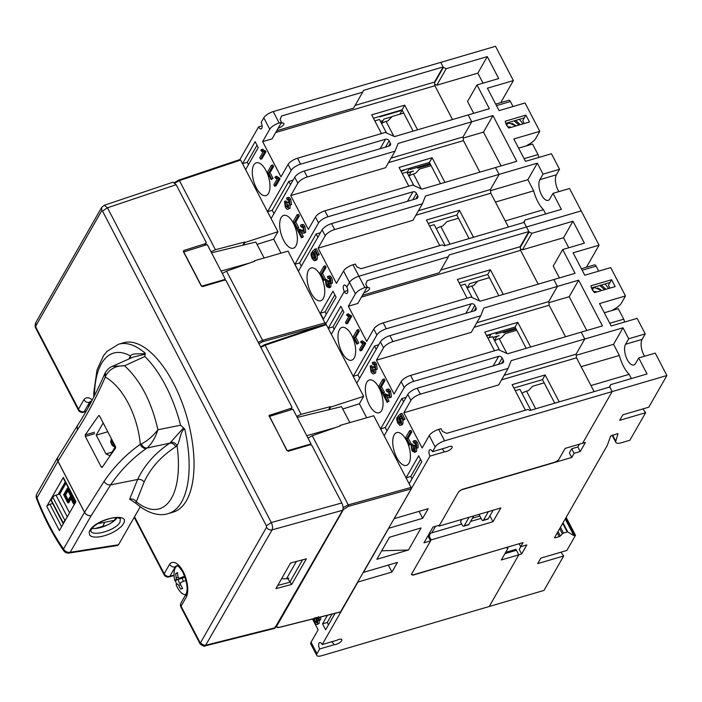 <?xml version="1.0" encoding="UTF-8"?>
<svg xmlns="http://www.w3.org/2000/svg" width="702" height="702" viewBox="0 0 702 702"><rect width="100%" height="100%" fill="white"/><g stroke="black" fill="none" stroke-linecap="round" stroke-linejoin="round"><path stroke-width="1.05" d="M467.269 288.145A6.616 2.352 -27.5 0 1 471.788 286.021L473.341 285.565A1.658 1.351 -150.2 0 0 473.903 285.231L477.693 281.291A1.658 1.351 29.8 0 1 478.246 280.958L489.417 277.676M408.95 176.114A6.616 2.352 -27.5 0 1 413.469 173.991L415.022 173.534A1.658 1.351 -150.2 0 0 415.584 173.201L419.375 169.261A1.658 1.351 29.8 0 1 419.928 168.936L431.098 165.654M429.563 226.044L434.231 224.675L445.121 245.603M436.319 228.694A6.616 2.352 -27.5 0 1 440.847 226.579L442.4 226.123A1.658 1.351 -150.2 0 0 442.962 225.79L446.744 221.85A1.658 1.351 29.8 0 1 447.306 221.516L458.467 218.234M515.25 390.654L519.919 389.285L530.817 410.214M522.016 393.313A6.616 2.352 -27.5 0 1 526.535 391.19L528.088 390.733A1.658 1.351 -150.2 0 0 528.65 390.4L532.441 386.46A1.658 1.351 29.8 0 1 532.993 386.126L544.164 382.853M97.745 523.674L114.382 520.34L115.927 517.646M104.73 522.27L102.755 526.395M112.408 522.13L113.303 520.559M69.551 512.846L59.758 494.032L55.984 495.147A2.755 0.983 152.5 0 0 52.834 497.218L51.255 499.973A2.755 0.983 152.5 0 0 51.167 500.552L63.189 523.639A2.755 0.983 -27.5 0 1 63.277 523.06L64.856 520.305A2.755 0.983 -27.5 0 1 65.856 519.296M58.81 494.313L65.576 482.485M70.955 498.911L69.858 500.833L68.901 500.982L68.313 499.859L70.586 495.893L67.55 490.066L64.593 495.235L68.401 501.851L67.831 502.851L63.628 494.787L67.348 488.267L71.551 496.34L70.92 497.446L73.341 502.097A2.966 1.343 -106.4 0 0 74.903 503.483M67.962 490.865L65.611 494.989L64.593 495.235M65.611 494.989L68.454 500.456M69.077 500.956L69.419 501.605L68.401 501.851M68.594 500.394L67.822 500.728M69.419 501.605L68.787 502.711L67.831 502.851M67.348 488.267L68.278 487.864L72.569 496.095L71.551 496.34M72.569 496.095L71.937 497.2L70.92 497.446M71.937 497.2L74.315 501.772A2.869 1.299 -106.4 0 0 75.228 502.913M74.333 504.492A4.317 1.957 73.6 0 1 72.955 502.772L70.533 498.113L68.901 500.982M65.953 483.204L59.758 494.032M88.496 407.055A14.891 6.739 73.6 0 1 91.558 401.36M508.836 128.045A12.689 10.372 -150.2 0 1 505.264 121.183L525.903 115.119L529.475 121.981L508.836 128.045M383.52 347.797A8.275 2.94 -27.5 0 1 392.962 341.584L389.873 335.644A8.275 2.94 152.5 0 0 380.431 341.856L383.52 347.797L376.43 360.196L471.288 332.327L480.747 315.795L483.783 308.055L557.406 286.425L553.834 279.563L575.078 273.324L562.697 249.552L584.406 243.173L572.981 221.227L531.923 233.283L529.08 232.011L526.465 226.983L358.924 276.193A8.275 2.94 152.5 0 0 349.482 282.406L346.806 287.092A4.414 2.001 73.6 0 1 346.788 293.533A4.414 2.001 73.6 0 1 344.287 291.505L325.087 325.07L344.287 291.505A4.414 2.001 73.6 0 1 344.305 285.065A4.414 2.001 73.6 0 1 346.806 287.092L349.482 282.406A8.275 2.94 -27.5 0 1 358.924 276.193L581.212 210.898L569.541 188.496L553.027 193.348L549.877 198.859A11.583 5.239 73.6 0 1 548.139 200.368A11.583 5.239 73.6 0 1 540.619 192.962A11.583 5.239 73.6 0 1 539.882 179.651L543.032 174.14L537.32 163.171L499.087 174.394L495.515 167.541L516.76 161.302L492.953 115.576L471.718 121.815L468.146 114.952L489.382 108.713L477.009 84.933L498.71 78.563L487.285 56.616L446.226 68.673L443.392 67.401L440.768 62.373L495.515 46.288L513.373 80.581L487.416 88.206L499.078 110.609L525.035 102.983L539.794 131.335L535.679 138.522A11.03 3.922 -27.5 0 1 529.071 144.217L525.965 145.99M525.903 115.119L524.333 117.875L505.809 123.315M524.333 117.875L522.753 120.63L524.254 123.508M491.119 334.091L489.04 337.732L491.119 334.091M543.032 174.14L559.547 169.287L551.456 153.747L525.5 161.363L513.838 138.961L539.794 131.335M391.979 116.699L383.924 119.068L381.563 123.201L382.651 122.876M553.027 193.348L561.354 209.354L525.017 220.024L523.569 222.56M364.873 287.627L367.234 286.934L357.783 303.466L348.341 306.239L355.431 293.84A8.275 2.94 -27.5 0 1 364.873 287.627L352.974 264.768L355.335 264.075L356.765 266.813L361.021 268.726L442.199 244.884L444.322 245.84L524.087 222.411L526.465 226.983L524.087 222.411L525.017 220.024M380.449 121.367L383.038 120.612M399.842 114.207L402.062 110.328L379.879 116.839L380.212 116.26M545.691 213.952L543.48 209.705L505.256 220.928L508.415 227.009L490.821 193.217L490.426 189.549L499.087 174.394L425.465 196.025L422.428 203.773L412.969 220.305L318.111 248.166L336.442 283.38L343.532 270.981L355.431 293.84M415.874 215.233L490.821 193.217L495.436 202.079L533.669 190.847L527.86 179.694L490.549 190.663M543.48 209.705A24.816 11.232 73.6 0 1 533.669 190.847M537.32 163.171L527.86 179.694M388.496 162.645L463.452 140.628L479.852 172.139L463.452 140.628L463.048 136.969L471.718 121.815L468.146 114.952L394.524 136.583L385.293 132.441L297.516 158.222A8.275 2.94 152.5 0 0 288.074 164.435L280.984 176.834L262.653 141.629L269.743 129.229A8.275 2.94 -27.5 0 1 279.185 123.017L281.546 122.323L280.116 119.577L281.52 116.005L362.697 92.155L353.554 108.134L276.755 130.695M501.088 165.9L483.494 132.108L463.171 138.075M492.953 115.576L483.494 132.108M434.722 84.284L436.776 85.205L446.226 68.673M275.71 132.52L434.889 85.758L452.483 119.559L434.889 85.758L434.485 82.099L355.115 105.414M473.718 113.32L467.55 101.465L477.009 84.933M487.285 56.616L477.834 73.14L483.046 83.161M477.834 73.14L436.776 85.205M443.392 67.401L434.564 82.827M559.547 169.287L556.396 174.798A11.583 5.239 -106.4 0 0 558.906 191.62M417.357 167.348L417.778 168.155L430.458 164.426M411.144 167.796L410.196 169.454L430.045 163.627M513.373 80.581L500.754 102.641M296.7 416.391L301.105 414.329L330.37 406.651L330.607 407.107L363.645 396.34L326.325 324.649L325.535 324.289M260.881 347.464L265.119 345.208A1.106 0.483 -108.6 0 0 264.487 344.708A1.106 0.483 -108.6 0 0 264.329 344.849M340.54 611.881L411.223 488.899L411.065 487.434L373.745 415.751L340.128 425.394L340.365 425.86L312.258 435.758L308.002 438.109M411.065 487.434L348.236 504.878L343.094 507.643M329.15 409.652L330.607 407.107M330.37 406.651L328.571 409.792M340.128 425.394L339.742 426.079M363.645 396.34L359.389 403.782L366.672 417.778M359.389 403.782L342.734 408.994M340.944 611.784L279.194 627.342C277.062 627.755 276.246 627.342 276.728 626.123L343.418 509.529L348.403 506.344A1.106 0.465 -105.5 0 0 348.236 504.878L312.258 435.758M297.227 417.409L292.945 409.178L269.384 416.426L287.267 450.781L311.039 443.927L297.227 417.409L341.514 406.651L349.824 422.613M183.582 252L207.257 244.568L225.342 279.317L224.938 280.028M183.696 251.816L201.579 286.17L225.342 279.317M264.136 258.003L255.826 242.041L211.539 252.799M306.756 435.696L335.266 427.65M221.06 271.086L249.579 263.039M310.626 444.647L311.039 443.927M217.497 281.581L217.778 282.125M218.936 281.783L219.366 281.046M281.563 578.755L286.477 578.817L296.402 561.46M286.477 578.817L288.891 578.158M414.759 574.622L414.9 574.376A6.616 5.414 -150.2 0 1 414.399 574.499M412.399 574.587A6.616 5.414 -150.2 0 1 411.398 574.411M487.881 338.066L492.541 336.697L499.561 350.175M538.645 157.502A2.755 1.246 -106.4 0 0 538.03 154.572L524.087 158.661M496.481 105.625L510.415 101.527A2.755 1.246 -106.4 0 0 508.853 100.263L495.7 104.124M510.415 101.527L513.013 106.52M518.611 148.148L532.555 144.05L538.03 154.572M402.185 173.455L406.853 172.087L413.864 185.565M89.54 402.307L89.514 402.316C87.118 402.737 85.258 401.851 83.924 399.649L78.501 409.134A4.414 3.607 29.8 0 0 84.179 411.679L89.54 402.307L90.505 402.062M86.223 411.109L84.179 411.679A4.414 2.088 74.3 0 1 83.468 412.267L85.96 411.574M174.052 575.113L169.875 576.289A4.414 2.088 74.3 0 1 169.164 576.886A4.414 4.414 0 0 1 164.049 574.675A4.414 1.571 152.5 0 1 164.189 573.745A4.414 3.607 29.8 0 0 169.875 576.289L175.202 566.926C172.806 567.356 170.946 566.461 169.612 564.259L164.189 573.745L134.538 516.777M186.32 593.673L181.037 602.913A4.414 4.414 0 0 0 180.949 607.133A4.414 1.571 -27.5 0 1 181.09 606.212L186.513 596.726L186.258 593.822M274.631 628.387L342.629 510.284C343.445 508.345 343.173 505.896 341.821 502.965L311.811 445.314L310.389 444.682L288.382 451.219L286.96 450.587L269.094 415.452L291.391 408.178L290.365 409.977M183.319 251.43L183.88 250.465L183.406 251.667L201.272 285.977L202.694 286.6L224.701 280.072L226.123 280.695L291.856 406.976L291.391 408.178M35.811 322.692L35.811 325.965L101.729 210.705L102.518 211.065L107.459 207.783L176.149 184.705L206.169 242.365L204.668 245.358M274.587 628.404L205.282 645.866L272.113 529.861C272.867 527.93 272.604 525.491 271.305 522.534L107.459 207.783L104.265 205.274L172.946 182.195M102.518 211.065L266.374 525.824L266.532 527.29L200.614 642.549C201.974 644.611 203.834 645.471 206.186 645.12L275.5 627.658M200.614 642.549L199.816 642.181L199.684 643.111C198.824 643.357 204.335 647.402 205.282 645.866M266.374 525.824L271.305 522.534L341.821 502.965M266.532 527.29C267.883 529.396 269.735 530.256 272.113 529.861L342.629 510.284M104.265 205.274L101.676 207.397L35.749 322.666C34.898 324.719 34.924 326.614 35.837 328.36L35.811 325.965M101.729 210.705L101.729 207.432M183.88 250.465L205.695 243.568M302.544 559.827L289.707 582.283L277.729 585.459M287.662 578.492L291.699 584.441L306.353 558.818L290.575 563.004L275.921 588.627L291.699 584.441M176.149 184.705L172.982 182.187M175.237 566.918L176.202 566.672M178.124 577.342L176.228 577.904L176.053 579.782L183.766 577.518L182.248 578.194L183.31 581.467M176.228 577.904A27.492 24.465 -114.1 0 1 175.728 573.455A26.307 1.439 -18 0 1 177.562 572.639A27.492 24.465 65.9 0 0 178.062 577.079L179.264 578.343A27.492 1.501 -18 0 1 184.696 576.237M179.422 583.38L178.15 579.448L174.956 580.8A27.492 1.501 -18 0 1 174.789 580.694A27.58 27.58 0 0 1 174.078 572.911A14.891 6.739 73.6 0 1 177.562 565.865M174.789 580.694A27.492 1.501 -18 0 1 176.053 579.782M186.021 580.44A27.492 1.501 162 0 0 180.616 582.537L180.44 584.415A27.492 24.465 65.9 0 0 182.66 588.355A26.307 1.439 162 0 0 180.818 589.18A27.492 24.465 -114.1 0 1 178.606 585.24L177.404 583.976A27.492 1.501 162 0 0 176.158 584.898A27.58 27.58 0 0 0 179.221 590.4A14.891 6.739 73.6 0 0 185.863 594.462M176.65 584.389A14.891 6.739 73.6 0 1 175.465 580.651M178.15 579.448L182.248 578.194M180.818 589.18L182.59 588.25M175.728 573.455L177.597 573.288M183.766 577.518A1.658 0.746 -106.4 0 0 184.091 576.93M374.815 120.876L379.475 119.498L386.495 132.976M115.049 445.735L113.189 446.288C110.819 443.936 110.232 441.497 111.425 438.987L111.486 438.882M115.382 446.367L110.012 455.756L105.967 453.904L112.109 452.088M105.967 453.904L96.2 435.135L103.176 422.929M96.2 435.135L107.775 431.756M112.057 439.978A6.204 5.072 29.8 0 0 114.926 445.498M113.338 444.024L111.39 443.91M112.101 441.33L110.828 441.97M111.899 439.689L111.153 442.98L111.881 444.629L114.944 447.139M110.802 441.646L112.004 439.891M110.881 442.339L112.215 441.865M111.723 444.524L114.61 445.27M94.498 432.239L85.258 434.95A1108.958 394.348 -27.5 0 1 98.675 415.654L99.131 415.523M102.659 466.672L101.299 467.076L102.159 467.418L101.299 467.076L85.346 436.442L94.656 433.704M102.159 467.418A1108.958 394.348 152.5 0 1 115.576 448.122L115.514 446.621L99.561 415.988L98.675 415.654L99.561 415.988M61.609 526.728L49.93 504.29A2.755 0.983 152.5 0 0 46.78 506.353L63.329 477.43A2.755 0.983 152.5 0 0 63.241 478.009L75.746 502.018M49.93 504.29L52.694 503.474M123.333 523.815C131.221 511.547 95.753 518.638 89.838 530.519L89.128 532.177L89.672 535.161L90.953 536.161C93.252 537.276 96.674 537.407 101.228 536.53L104.598 535.696C108.231 534.459 110.556 534.011 117.173 529.826C122.174 525.956 121.613 526.263 123.333 523.815M120.007 522.165C116.234 529.984 92.954 537.03 90.769 531.037C91.532 530.458 88.821 532.607 93.129 527.211C97.657 522.876 104.212 519.778 112.811 517.936L117.216 517.664L120.384 518.629L120.007 522.165M92.059 528.395C98.991 529.668 113.61 523.402 117.102 517.664M91.242 515.601L110.635 484.88C120.481 470.34 132.388 458.213 146.332 448.499C143.612 448.622 141.602 447.235 140.295 444.331C126.149 454.247 114.075 466.602 104.071 481.405L84.556 512.311C86.135 514.838 88.364 515.935 91.242 515.601L91.181 515.61A5.519 4.51 -150.2 0 1 84.503 512.32L57.924 461.258A5.519 4.51 -150.2 0 1 57.854 457.134A5.519 4.51 -150.2 0 1 58.178 456.651M140.251 506.783L118.533 544.752L70.209 552.281L69.129 553.053M106.809 525.289L94.989 528.492M63.329 477.43L75.948 501.658L59.398 530.589L46.78 506.353M58.064 494.533L65.277 481.914M112.364 366.356L133.424 356.976L145.147 354.229L145.34 353.334A88.25 39.926 -106.4 0 0 118.577 344.226L123.464 342.787A88.25 39.926 73.6 0 1 186.644 416.207A88.25 39.926 73.6 0 1 173.21 512.127L168.322 513.566A88.25 39.926 -106.4 0 0 184.723 428.983L183.512 427.922L169.84 443.137C155.186 453.009 144.454 465.128 137.653 479.475L129.677 499.14C132.45 498.631 134.661 499.508 136.311 501.772L144.121 482.037C150.605 468.023 161.127 456.265 175.702 446.77C174.315 444.164 172.359 442.962 169.84 443.137L147.025 448.043C144.577 448.078 142.69 446.7 141.374 443.91L140.295 444.331C137.715 415.461 122.753 386.67 105.291 377.097L104.677 373.938L105.326 372.613C107.625 369.199 109.968 367.12 112.373 366.365L124.587 365.76L144.796 356.502L145.191 354.238M117.559 545.498L118.533 544.752M145.34 353.334C140.883 354.659 132.924 352.518 130.361 355.905L129.422 357.871L129.773 358.599M94.454 395.735A81.125 36.706 73.6 0 1 130.361 355.905L130.8 358.143M129.422 357.871L128.984 358.95M144.796 356.502A88.25 39.926 73.6 0 1 180.581 425.228L157.897 429.756C151.632 401.86 140.532 380.528 124.587 365.768M183.52 427.878L180.581 425.228M175.702 446.77L177.053 445.603C175.535 443.199 173.517 442.076 170.99 442.225M135.661 502.895L136.311 501.772A81.125 36.706 73.6 0 0 177.053 445.603C179.712 442.409 180.37 430.545 184.723 428.983M77.308 430.001L77.29 425.798L57.924 457.099L57.406 459.064L57.976 461.24L77.308 430.001C87.136 414.9 96.464 397.271 105.291 377.097L105.818 375.605C109.81 368.822 116.067 365.54 124.587 365.76L124.587 365.76M105.818 375.605L105.318 372.622M146.332 448.499L147.025 448.043C151.676 443.883 155.3 437.785 157.897 429.756C152.869 436.214 147.367 440.935 141.374 443.91M57.976 461.24L84.556 512.311M85.258 434.95L85.346 436.442M460.503 285.486L465.172 284.117L472.183 297.587M494.638 340.724A6.616 2.352 -27.5 0 1 499.166 338.61L500.719 338.145A1.658 1.351 -150.2 0 0 501.281 337.82L505.063 333.88A1.658 1.351 29.8 0 1 505.624 333.547L516.786 330.265M281.011 123.262A4.967 1.764 -27.5 0 1 283.871 123.482A4.967 1.764 -27.5 0 1 278.176 128.22M352.974 264.768A8.275 2.94 152.5 0 0 343.532 270.981M281.546 122.323L272.086 138.856L262.653 141.629M279.185 123.017L273.236 111.583A8.275 2.94 152.5 0 0 263.794 117.796L261.109 122.481A4.414 2.001 73.6 0 1 261.1 128.922A4.414 2.001 73.6 0 1 258.59 126.886L239.391 160.451M307.274 176.974L395.05 151.184L385.6 167.717L290.742 195.586L297.832 183.187A8.275 2.94 -27.5 0 1 307.274 176.974L304.177 171.025A8.275 2.94 152.5 0 0 294.735 177.237L271.104 218.568L267.532 211.706L291.163 170.384A8.275 2.94 -27.5 0 1 300.605 164.171L385.556 139.215L380.124 148.719M334.643 229.554L331.555 223.613A8.275 2.94 152.5 0 0 322.113 229.826L325.202 235.767A8.275 2.94 -27.5 0 1 334.643 229.554L422.428 203.773M325.202 235.767L318.111 248.166M327.983 216.751L324.886 210.811A8.275 2.94 152.5 0 0 315.444 217.023L318.541 222.964A8.275 2.94 -27.5 0 1 327.983 216.751L412.934 191.795L407.493 201.307M290.742 195.586L308.353 229.422L315.444 217.023M324.886 210.811L412.671 185.021L421.893 189.163L495.515 167.541L499.087 174.394L490.426 189.549L418.471 210.688M391.102 158.099L463.048 136.969L471.718 121.815L398.095 143.436L395.05 151.184M439.742 245.603L426.439 220.033L459.477 210.328L456.791 215.014L469.059 238.575M428.194 223.42L456.791 215.014M408.801 186.162L399.061 167.453L432.099 157.748L429.422 162.434L440.496 183.705M400.824 170.832L429.422 162.434M381.432 133.573L371.691 114.865L404.721 105.16L402.044 109.845L413.118 131.116M373.446 118.243L402.044 109.845M331.555 223.613L416.505 198.657A2.755 2.255 29.8 0 0 417.708 197.745A2.755 2.255 29.8 0 0 417.672 195.682L416.479 193.392A2.755 2.255 29.8 0 0 412.934 191.795M273.236 111.583L440.768 62.373L443.155 66.944L434.485 82.099M443.155 66.944L363.399 90.374L362.697 92.155M385.486 147.148L389.11 140.804A2.755 2.255 29.8 0 0 385.556 139.215M389.11 140.804L390.294 143.094L388.487 146.262M304.177 171.025L389.127 146.077A2.755 2.255 29.8 0 0 390.33 145.156A2.755 2.255 29.8 0 0 390.294 143.094M432.099 157.748L444.928 182.397M317.409 255.739L314.996 251.105L313.601 252.351L314.987 254.115L316.005 258.239L315.479 260.144L314.154 260.723L312.083 258.52L310.995 255.054L311.258 252.834L312.074 254.256L312.478 257.81L314.698 258.634L314.996 256.291L314.364 254.493L312.232 251.614L314.873 249.14L317.883 254.914L317.409 255.739L319.296 254.501L317.883 254.914M319.296 254.501L316.295 248.727L314.873 249.14M314.136 259.126L314.698 258.634M316.19 260.302L314.154 260.723M267.532 211.706L272.244 210.319L288.794 181.397L290.496 184.661M293.085 180.133L288.794 181.397M296.876 229.01L293.094 221.744L297.095 214.751L297.902 216.286L294.375 222.464L297.35 228.176L296.876 229.01L298.762 227.764L297.35 228.176M294.375 222.464L295.788 222.043L299.315 215.874L298.517 214.329L297.095 214.751M299.315 215.874L297.902 216.286M302.501 224.412L300.43 225.333C301.325 224.254 302.36 224.833 303.545 227.079L304.326 232.643L302.948 233.161L298.929 231.221L301.895 236.916L301.421 237.741L297.429 230.072L299.394 229.177L303.65 230.984M297.859 229.642L301.983 231.3L303.571 231.151L303.124 227.755L301.14 226.886L302.211 226.579M301.842 224.912C302.737 223.833 303.773 224.421 304.966 226.667L305.739 232.23L302.948 233.161M300.43 225.333L301.14 226.886L301.623 226.439M303.132 231.511L303.571 231.151M305.739 232.23L304.37 232.748M322.113 229.826L298.473 271.156L294.901 264.294L318.541 222.964M294.901 264.294L299.622 262.908L316.172 233.977L317.866 237.241M320.454 232.722L316.172 233.977M299.622 262.908L301.325 266.172M323.64 280.475L319.858 273.218L323.859 266.216L324.666 267.76L321.139 273.929L324.113 279.65L323.64 280.475L325.526 279.229L324.113 279.65M321.139 273.929L322.551 273.517L326.079 267.339L325.28 265.804L323.859 266.216M329.264 275.939L327.351 276.658C328.238 275.904 329.194 276.465 330.203 278.343L330.984 280.379L330.94 283.555L329.291 283.371L329.519 287.109L328.808 287.829L330.221 287.416L330.853 286.846L327.158 287.065L326.149 285.538L325.351 279.879L326.158 281.186L326.562 284.837L327.702 286.126L328.641 285.767L328.852 284.099L327.658 281.23L329.58 280.212L330.177 282.072M330.984 283.81L330.853 286.846M326.079 267.339L324.666 267.76M329.694 280.449L328.282 280.87L329.826 282.397M327.702 286.126L328.641 285.767M330.94 283.555L332.353 283.143L330.94 283.555M327.351 276.658L328.001 278.238L328.869 277.983M330.361 281.458L329.817 279.071L328.001 278.238L328.431 277.948M273.947 213.583L272.244 210.319M261.32 149.64L264.549 152.159L260.53 159.178L259.784 157.757L262.917 152.281L260.837 150.465L261.32 149.64L262.732 149.219L265.961 151.737L261.943 158.766L260.53 159.178M265.961 151.737L264.549 152.159M265.479 150.816L264.066 151.237M267.392 172.359L271.393 165.365L272.192 166.909L268.664 173.078L271.639 178.791L271.165 179.624L267.392 172.359M271.165 179.624L273.052 178.378L270.077 172.657L273.604 166.488L272.806 164.952L271.393 165.365M273.052 178.378L271.639 178.791M270.077 172.657L268.664 173.078M273.604 166.488L272.192 166.909M274.614 186.232L273.868 184.81L277 179.335L274.921 177.518L275.395 176.685L278.624 179.212L274.614 186.232L276.026 185.819L280.045 178.791L278.624 179.212M275.395 176.685L276.816 176.272L280.045 178.791M279.563 177.869L278.15 178.29M288.417 197.42L286.504 198.139C287.399 197.385 288.346 197.946 289.356 199.824L290.093 205.037L288.443 204.852L288.592 208.748C287.732 209.907 286.635 209.328 285.302 207.02L284.512 201.351L285.31 202.667L285.714 206.318L287.794 207.248L286.811 202.711L287.32 202.106L289.338 203.554L288.97 200.553L287.153 199.719L288.031 199.465M287.337 207.652L287.794 207.248M288.592 208.748L290.005 208.327L288.592 208.748M290.093 205.037L291.505 204.624L290.093 205.037M286.504 198.139L287.153 199.719L287.583 199.429M284.512 201.351L285.925 200.939L286.732 202.255L285.31 202.667M290.145 205.291L290.005 208.327M287.917 197.727C288.812 196.964 289.768 197.525 290.777 199.403L291.505 204.624M287.32 202.106L288.733 201.693L289.522 202.948M286.732 202.255L287.127 205.905L287.917 206.967M295.788 222.043L298.762 227.764M301.421 237.741L302.843 237.329L303.308 236.504L301.895 236.916M301.105 232.265L303.308 236.504M299.271 229.221L298.104 229.563M313.057 253.089L313.496 253.843L312.074 254.256M312.601 252.439L311.258 252.834M316.821 254.598L317.418 257.827L316.927 259.687L315.567 260.302M315.303 251.685L316.409 253.694M315.014 251.939L313.601 252.351M313.496 253.843L313.899 257.397L314.768 258.512M322.551 273.517L325.526 279.229M325.351 279.879L326.772 279.457L327.58 280.774L326.158 281.186M328.764 276.246C329.659 275.482 330.607 276.044 331.625 277.931L332.397 279.958L332.353 283.143M327.58 280.774L327.974 284.424L329.115 285.705M293.401 223.245A17.102 7.74 73.6 0 1 293.339 248.192A17.102 7.74 73.6 0 1 281.098 233.968A17.102 7.74 73.6 0 1 283.696 215.382A17.102 7.74 73.6 0 1 293.401 223.245M320.779 275.833A17.102 7.74 73.6 0 1 320.709 300.781A17.102 7.74 73.6 0 1 308.468 286.556A17.102 7.74 73.6 0 1 311.074 267.971A17.102 7.74 73.6 0 1 320.779 275.833M266.032 170.665A17.102 7.74 73.6 0 1 265.961 195.604A17.102 7.74 73.6 0 1 253.72 181.379A17.102 7.74 73.6 0 1 256.327 162.794A17.102 7.74 73.6 0 1 266.032 170.665M334.845 294.77L325.087 311.837L326.316 314.18M320.375 313.224L332.976 291.181L336.074 297.122L323.464 319.164L320.375 313.224L325.087 311.837M248.482 164.663L247.253 162.311L257.011 145.253M242.532 163.698L255.142 141.655L258.239 147.595L245.63 169.638L242.532 163.698L247.253 162.311M401.026 171.227L404.22 170.296L404.019 169.893M459.477 210.328L473.499 237.267M404.721 105.16L417.558 129.817M258.59 126.886L262.109 125.86M344.287 291.505L347.797 290.47L344.287 291.505M407.283 172.92L413.478 171.104A15.444 6.985 -106.4 0 0 412.565 171.227L407.221 172.797M411.723 171.613A15.444 6.985 -106.4 0 0 409.284 175.904M409.494 168.287L407.072 172.516M381.572 123.526A6.616 2.352 -27.5 0 1 386.1 121.411L387.653 120.955A1.658 1.351 -150.2 0 0 388.215 120.621L391.997 116.681A1.658 1.351 29.8 0 1 392.558 116.348L403.72 113.066M488.399 511.618L483.511 520.156A2.755 1.246 73.6 0 1 483.099 520.515A2.755 1.246 73.6 0 1 481.537 519.252L479.87 516.049L472.446 518.234M483.099 520.515L487.82 519.129A2.755 1.246 -106.4 0 0 488.232 518.769L493.12 510.231M469.05 517.304L464.162 525.842A2.755 1.246 73.6 0 1 463.75 526.202L468.471 524.815A2.755 1.246 -106.4 0 0 468.883 524.455L473.771 515.917M463.75 526.202A2.755 1.246 73.6 0 1 462.188 524.938L460.521 521.735L461.846 519.419M479.87 516.049L479.001 514.382M435.503 526.342L431.774 532.862M428.018 535.731L429.405 535.802M366.698 287.873A4.967 1.764 -27.5 0 1 369.559 288.101A4.967 1.764 -27.5 0 1 363.864 292.831M506.274 547.516L412.934 575.157L411.363 574.473L430.563 540.9L423.973 542.804L432.958 527.097L439.584 525.122L458.792 491.549L461.942 489.478L555.379 462.03L558.529 459.959L565.145 448.385L582.607 443.252L612.153 391.593L609.775 387.021L530.019 410.451L527.886 409.494L446.718 433.345L442.453 431.432L441.031 428.685L438.671 429.378A8.275 2.94 152.5 0 0 429.229 435.591L435.179 447.025A8.275 2.94 -27.5 0 1 444.62 440.812L612.153 391.593L609.775 387.021L610.714 384.635L647.051 373.964L638.715 357.959L635.564 363.469A11.583 5.239 73.6 0 1 633.836 364.979A11.583 5.239 73.6 0 1 626.307 357.572A11.583 5.239 73.6 0 1 625.57 344.261L628.72 338.759L645.243 333.906L642.084 339.417A11.583 5.239 -106.4 0 0 644.603 356.23M380.431 341.856L356.791 383.178L353.22 376.325L376.86 334.994A8.275 2.94 -27.5 0 1 386.302 328.782L383.204 322.841A8.275 2.94 152.5 0 0 373.762 329.054L366.672 341.444L348.341 306.239M392.962 341.584L480.747 315.795M407.801 394.436L410.898 400.386L403.808 412.776L498.666 384.915L508.116 368.383L420.34 394.173L417.242 388.224A8.275 2.94 152.5 0 0 407.801 394.436L384.169 435.767L380.598 428.904L404.229 387.583A8.275 2.94 -27.5 0 1 413.671 381.37L498.622 356.414L493.19 365.917M410.898 400.386A8.275 2.94 -27.5 0 1 420.34 394.173M413.671 381.37L410.582 375.421A8.275 2.94 152.5 0 0 401.14 381.634L404.229 387.583M311.039 642.225A8.275 2.94 152.5 0 0 310.784 643.971L316.734 655.396A8.275 2.94 -27.5 0 1 316.988 653.659L311.039 642.225L318.129 629.826L312.522 619.05M489.899 515.856L492.962 521.735L431.133 539.899L411.521 574.201L413.092 574.885L523.051 542.585L520.682 546.718L526.825 544.91L521.621 554.01L518.787 554.834L489.241 606.493L321.709 655.712A8.275 2.94 -27.5 0 1 316.734 655.396M376.43 360.196L394.05 394.033L401.14 381.634M410.582 375.421L498.359 349.64L507.59 353.782L581.212 332.151L584.784 339.013L511.161 360.635L508.116 368.383M383.204 322.841L470.989 297.051L480.212 301.193L553.834 279.563L557.406 286.425L548.745 301.579L476.79 322.718M525.438 410.214L512.127 384.652L545.164 374.947L542.488 379.633L554.747 403.185M513.89 388.03L542.488 379.633M494.498 350.772L484.757 332.064L517.786 322.358L515.11 327.044L526.184 348.315M486.512 335.442L515.11 327.044M467.12 298.183L457.379 279.484L490.417 269.779L487.741 274.456L498.815 295.735M459.143 282.862L487.741 274.456M417.242 388.224L502.193 363.267A2.755 2.255 29.8 0 0 503.395 362.355A2.755 2.255 29.8 0 0 503.36 360.293L502.176 358.002A2.755 2.255 29.8 0 0 498.622 356.414M367.234 286.934L365.812 284.196L367.216 280.616L448.385 256.774L439.241 272.753L362.443 295.314M645.243 333.906L637.144 318.357L611.188 325.982L599.526 303.571L625.482 295.954L610.722 267.602L584.766 275.228L573.104 252.817L599.06 245.191L581.212 210.898L526.465 226.983L528.843 231.555L449.087 254.984L448.385 256.774M386.302 328.782L471.253 303.826L465.812 313.329M471.174 311.758L474.798 305.423A2.755 2.255 29.8 0 0 471.253 303.826M474.798 305.423L475.991 307.704L474.175 310.872M389.873 335.644L474.815 310.688A2.755 2.255 29.8 0 0 476.026 309.766A2.755 2.255 29.8 0 0 475.991 307.704M560.924 552.202L563.688 555.975L543.989 590.417L489.241 606.493L518.787 554.834L516.409 550.263L504.949 553.632M505.677 552.36L515.935 549.35L518.787 554.834L501.325 559.968L507.95 548.394L507.327 547.2M474.192 327.264L549.139 305.238L548.745 301.579L557.406 286.425L578.641 280.186L569.19 296.718L548.859 302.685M565.549 336.749L549.139 305.238L565.549 336.749M517.786 322.358L530.624 347.016M501.561 379.843L576.517 357.827L576.114 354.159L504.168 375.298M628.72 338.759L623.007 327.781L584.784 339.013L576.114 354.159L584.784 339.013L581.212 332.151L602.448 325.912L578.641 280.186M397.929 416.225L400.57 413.759L403.571 419.524L403.106 420.349L400.693 415.716L399.289 416.97L400.684 418.725L401.702 422.858L401.175 424.754L399.842 425.333L397.771 423.139L396.691 419.664L396.946 417.444L397.771 418.866L398.174 422.42L400.43 423.174L400.684 420.91L400.052 419.103L397.929 416.225M403.106 420.349L404.984 419.112L401.983 413.338L400.57 413.759M399.833 423.736L400.386 423.245M401.877 424.921L399.842 425.333M353.22 376.325L357.941 374.938L374.482 346.007L376.184 349.271M378.773 344.743L374.482 346.007M382.564 393.62L378.79 386.363L382.792 379.361L383.59 380.905L380.063 387.074L383.038 392.795L382.564 393.62L384.459 392.374L383.038 392.795M380.063 387.074L381.476 386.653L385.012 380.484L384.205 378.948L382.792 379.361M385.012 380.484L383.59 380.905M388.188 389.022L386.118 389.943C387.013 388.864 388.057 389.452 389.241 391.69L390.014 397.253L388.645 397.78L384.626 395.84L387.592 401.526L387.118 402.36L383.116 394.682L385.082 393.796L389.338 395.603M383.546 394.252L387.671 395.91L389.259 395.761L388.811 392.365L386.837 391.505L387.908 391.19M387.539 389.531C388.425 388.452 389.47 389.031 390.654 391.277L391.426 396.841L388.645 397.78M386.118 389.943L386.837 391.505L387.32 391.049M388.82 396.121L389.259 395.761M391.426 396.841L390.058 397.358M380.598 428.904L385.31 427.518L401.86 398.587L403.562 401.86M406.151 397.332L401.86 398.587M385.31 427.518L387.013 430.782M405.554 437.829L409.556 430.826L410.354 432.371L406.827 438.539L409.801 444.261L409.327 445.086L405.554 437.829M406.827 438.539L408.239 438.127L411.776 431.958L410.968 430.414L409.556 430.826M413.039 441.277C413.934 440.514 414.891 441.075 415.9 442.953L416.681 444.989L416.628 448.174L414.987 447.99L415.207 451.719L414.496 452.448L416.54 451.465L412.855 451.676L411.837 450.149L411.047 444.489L411.855 445.805L412.25 449.456L413.39 450.737L414.329 450.377L414.549 448.71L413.346 445.84L415.268 444.822L416.058 446.077L415.505 443.69L413.689 442.857L413.039 441.277L414.952 440.558M416.681 448.42L416.54 451.465M411.776 431.958L410.354 432.371M415.382 445.068L413.969 445.48L415.523 447.007L416.058 446.077M413.39 450.737L414.329 450.377M416.628 448.174L418.041 447.753L416.628 448.174M414.127 442.558L414.566 442.593M328.492 624.824L327.264 622.472L332.037 614.127M335.038 613.372L325.64 629.799L322.543 623.859L327.448 615.285M322.543 623.859L327.264 622.472M403.808 412.776L422.13 447.99L429.229 435.591M359.643 378.202L357.941 374.938M346.218 323.797L345.481 322.367L348.604 316.9L346.534 315.084L347.007 314.25L350.237 316.769L346.218 323.797L347.63 323.376L351.649 316.356L350.237 316.769M347.007 314.25L348.42 313.829L351.649 316.356M351.175 315.435L349.754 315.847M356.862 344.234L353.08 336.978L357.081 329.975L357.888 331.519L354.352 337.688L357.336 343.41L356.862 344.234L358.748 342.988L357.336 343.41M358.748 342.988L355.774 337.276L359.301 331.098L358.503 329.563L357.081 329.975M355.774 337.276L354.352 337.688M359.301 331.098L357.888 331.519M360.301 350.851L359.556 349.42L362.688 343.954L360.617 342.137L361.091 341.304L364.32 343.822L360.301 350.851L361.714 350.43L365.733 343.41L364.32 343.822M361.091 341.304L362.504 340.882L365.733 343.41M365.259 342.488L363.838 342.901M374.105 362.03L372.192 362.75C373.087 361.995 374.043 362.557 375.052 364.435L375.781 369.647L374.14 369.463L374.28 373.359C373.42 374.517 372.332 373.938 370.989 371.63L370.2 365.97L371.007 367.278L371.402 370.928L373.482 371.858L372.499 367.322L374.429 366.304L375.21 367.558M373.034 372.271L373.482 371.858M374.28 373.359L375.693 372.938L374.28 373.359M375.781 369.647L377.202 369.234L375.781 369.647M372.192 362.75L372.85 364.329L373.718 364.075M374.543 366.541L373.122 366.962L375.026 368.164L374.657 365.163L372.85 364.329L373.28 364.04M370.2 365.97L371.612 365.549L372.42 366.865L371.007 367.278M375.833 369.901L375.693 372.938M373.604 362.337C374.499 361.583 375.456 362.135 376.465 364.022L377.202 369.234M372.42 366.865L372.823 370.516L373.613 371.577M381.476 386.653L384.459 392.374M387.118 402.36L389.005 401.114L387.592 401.526M386.802 396.884L389.005 401.114M384.968 393.84L383.792 394.182M398.754 417.708L399.184 418.453L397.771 418.866M398.288 417.049L396.946 417.444M402.509 419.208L403.115 422.437L402.615 424.298L401.263 424.912M400.991 416.295L402.097 418.313M400.71 416.549L399.289 416.97M404.984 419.112L403.571 419.524M399.184 418.453L399.587 422.007L400.465 423.122M408.239 438.127L411.223 443.848L409.327 445.086M411.223 443.848L409.801 444.261M411.047 444.489L412.46 444.068L413.267 445.384L411.855 445.805M414.452 440.856C415.347 440.101 416.304 440.663 417.313 442.541L418.094 444.577L418.041 447.753M413.267 445.384L413.662 449.034L414.803 450.324M319.322 617.33L319.208 620.217L317.558 620.033L317.708 623.92C316.997 624.947 316.058 624.631 314.873 622.981L313.373 618.831M319.12 623.508L317.076 624.49L319.12 623.508L319.261 620.463M320.753 616.97L320.621 619.796L318.901 620.55M316.549 617.523L318.12 619.05L318.471 616.689M317.339 618.673L318.12 619.05M317.962 617.111L318.761 618.251M314.426 617.848L314.829 621.498L315.303 622.235L316.909 622.428L316.839 619.55L315.926 617.883M315.847 617.427L316.242 621.077L317.032 622.147M316.453 622.832L316.909 622.428M379.098 387.855A17.102 7.74 73.6 0 1 379.027 412.802A17.102 7.74 73.6 0 1 366.786 398.578A17.102 7.74 73.6 0 1 369.392 379.993A17.102 7.74 73.6 0 1 379.098 387.855M406.467 440.444A17.102 7.74 73.6 0 1 406.405 465.391A17.102 7.74 73.6 0 1 394.164 451.167A17.102 7.74 73.6 0 1 396.762 432.581A17.102 7.74 73.6 0 1 406.467 440.444M351.72 335.275A17.102 7.74 73.6 0 1 351.649 360.223A17.102 7.74 73.6 0 1 339.408 345.998A17.102 7.74 73.6 0 1 342.014 327.413A17.102 7.74 73.6 0 1 351.72 335.275M429.975 456.116A4.414 2.001 73.6 0 1 429.993 449.675A4.414 2.001 73.6 0 1 432.493 451.702L447.069 447.428A4.967 1.764 -27.5 0 1 452.158 446.77A4.967 1.764 -27.5 0 1 449.815 449.894A4.967 1.764 -27.5 0 1 444.55 451.834L429.975 456.116L394.208 518.655L428.185 508.678L422.665 518.322L388.689 528.299L363.478 572.384L397.455 562.399L391.944 572.042L388.32 565.084M422.665 518.322L419.05 511.363M391.944 572.042L357.959 582.028L322.192 644.568L336.767 640.285A4.967 1.764 -27.5 0 1 341.848 639.627A4.967 1.764 -27.5 0 1 339.505 642.751A4.967 1.764 -27.5 0 1 334.24 644.699L319.673 648.973L316.988 653.659M420.542 459.389L410.784 476.447L412.004 478.799M406.063 477.834L418.673 455.791L421.762 461.732L409.161 483.775L406.063 477.834L410.784 476.447M334.17 329.273L332.95 326.921L342.708 309.863M328.229 328.308L340.83 306.265L343.927 312.214L331.318 334.257L328.229 328.308L332.95 326.921M486.723 335.846L489.917 334.907L489.706 334.503M506.37 547.709L507.95 548.394M319.673 648.973A4.414 2.001 73.6 0 1 319.691 642.541A4.414 2.001 73.6 0 1 322.192 644.568M432.493 451.702L435.179 447.025M631.388 378.562L629.176 374.315L590.944 385.547L594.111 391.619L576.517 357.827L581.133 366.69L619.357 355.458L613.557 344.313L576.237 355.273M545.164 374.947L559.187 401.886M490.417 269.779L503.246 294.428M389.47 537.241L421.077 527.957L408.467 549.999L376.86 559.283L389.47 537.241M334.24 644.699L331.818 641.742M442.128 448.876L444.55 451.834M361.407 297.13L520.577 250.368L520.173 246.709L440.803 270.024M528.843 231.555L520.173 246.709M381.712 550.798L408.467 549.999M538.171 284.17L520.577 250.368L538.171 284.17M430.563 540.9L427.948 535.863M492.979 337.53L499.166 335.714A15.444 6.985 -106.4 0 0 498.253 335.846L492.918 337.408M497.42 336.232A15.444 6.985 -106.4 0 0 494.98 340.514M594.524 292.655A12.689 10.372 -150.2 0 1 590.952 285.793L611.6 279.729L615.171 286.591L594.524 292.655M625.482 295.954L621.375 303.132A11.03 3.922 -27.5 0 1 614.768 308.827L611.661 310.6M611.6 279.729L610.02 282.485L591.496 287.925M610.02 282.485L608.45 285.24L609.95 288.127M565.233 518.945L573.911 535.626L574.517 535.6L565.549 518.383M559.678 528.65L562.355 533.783L563.495 533.108L560.468 527.281M562.355 533.783L560.354 535.986L558.037 531.528M557.248 532.897L559.213 536.661L560.354 535.986M559.213 536.661L555.212 537.837L554.843 537.118M617.839 433.599L610.687 436.039L607.291 445.41L554.589 537.557L555.212 537.837M520.682 546.718L519.138 543.734M566.145 517.339L575.5 535.31L574.517 535.6M573.911 535.626L567.821 531.993L563.03 522.797M562.706 523.359L567.216 532.019L567.821 531.993M617.962 433.818L615.777 441.181A9.38 3.334 -27.5 0 0 615.829 442.374L612.083 435.17M461.714 489.627L458.634 491.821L439.013 526.123L438.645 525.403M638.715 357.959L655.238 353.106L666.9 375.509L612.153 391.593L582.607 443.252L585.442 442.418L580.238 451.518L574.104 453.317L571.744 457.45L461.784 489.75M571.744 457.45L569.366 452.878L571.726 448.745L574.104 453.317M431.133 539.899L429.229 536.24L428.659 537.241M477.667 281.318L469.612 283.678L467.251 287.811L468.339 287.495M521.621 554.01L519.243 549.438L520.814 546.674M492.962 521.735L500.842 507.958L439.013 526.123M461.732 524.061L430.405 533.266L429.229 536.24M481.081 518.374L470.603 521.454M567.216 532.019L563.495 533.108M642.865 408.933L645.629 412.706L629.869 440.259L621.472 442.725A9.38 3.334 -27.5 0 1 615.829 442.374M579.44 444.182L577.86 446.946L571.726 448.745M580.238 451.518L577.86 446.946M610.714 384.635L609.257 387.171M629.176 374.315A24.816 11.232 73.6 0 1 619.357 355.458M623.007 327.781L613.557 344.313M586.784 330.51L569.19 296.718M520.419 248.894L522.463 249.815L531.923 233.283M559.406 277.931L553.246 266.084L562.697 249.552M572.981 221.227L563.522 237.759L568.743 247.771M563.522 237.759L522.463 249.815M529.08 232.011L520.261 247.437M515.935 549.35L515.207 550.622M563.688 555.975L537.732 563.601L540.882 558.09L566.839 550.465L575.5 535.31M645.629 412.706L619.673 420.331L622.823 414.821L648.78 407.195L666.9 375.509M503.053 331.967L503.466 332.766L516.154 329.036M496.841 332.415L495.893 334.064L515.733 328.238M599.06 245.191L586.442 267.251M624.332 322.121A2.755 1.246 -106.4 0 0 623.718 319.182L609.784 323.28M582.169 270.235L596.103 266.146A2.755 1.246 -106.4 0 0 594.541 264.873L581.388 268.734M596.103 266.146L598.701 271.13M604.308 312.759L618.243 308.669L623.718 319.182M211.012 251.781L215.409 249.719L244.682 242.041L244.919 242.497L277.948 231.73L240.628 160.038L239.838 159.679M174.982 183.011L179.431 180.598A1.106 0.483 -108.6 0 0 178.799 180.089A1.106 0.483 -108.6 0 0 178.641 180.23M325.579 324.184L288.048 251.132L254.44 260.784L254.677 261.241L226.562 271.139L222.315 273.49M325.368 322.823L262.548 340.259L258.231 342.374M243.462 245.042L244.919 242.497M244.682 242.041L242.883 245.182M254.44 260.784L254.054 261.46M277.948 231.73L273.692 239.163L280.984 253.168M273.692 239.163L257.046 244.384M258.906 343.682L262.706 341.725A1.106 0.465 -105.5 0 0 262.548 340.259L226.562 271.139M479.527 300.886L471.788 286.021M421.209 188.856L413.469 173.991M450 244.173L440.847 226.579M535.696 408.783L526.535 391.19M67.269 516.83L55.984 495.147M63.277 523.06L51.255 499.973M52.834 497.218L64.856 520.305M74.315 501.772L73.341 502.097M539.882 179.651L556.396 174.798M301.105 414.329L265.119 345.208L326.325 324.649M348.403 506.344L411.223 488.899M343.418 509.529A1.106 0.904 -150.2 0 1 342.927 509.547M279.194 627.342A1.106 0.509 75.9 0 1 279.01 627.491A1.106 0.509 75.9 0 1 278.755 627.43M91.286 401.053A15.251 6.897 -106.4 0 0 89.514 402.316M35.969 327.43L78.501 409.134A4.414 1.571 152.5 0 0 78.361 410.056A4.414 4.414 0 0 0 83.485 412.267M92.295 399.956A19.665 8.898 -106.4 0 0 83.924 399.649M181.037 602.913A4.414 3.607 29.8 0 0 181.09 606.212L199.816 642.181M176.983 565.663A15.251 6.897 -106.4 0 0 175.202 566.926M186.513 596.726A19.665 8.898 -106.4 0 0 183.169 571.568A19.665 8.898 -106.4 0 0 169.612 564.259M269.015 416.049L269.568 415.075M178.606 585.24L180.563 584.661M179.221 578.36L184.872 576.702L179.264 578.343M104.071 481.405C105.633 483.95 107.818 485.108 110.635 484.88L137.653 479.475C140.295 479.027 142.445 479.878 144.121 482.037M84.503 512.32L63.531 548.99A5.519 4.51 29.8 0 0 70.209 552.281L91.181 515.61M129.677 499.14L136.293 503.606M63.724 550.763C53.264 535.67 44.2 518.26 36.522 498.534A5.519 0.904 -21.2 0 1 36.952 497.929A137.574 62.241 73.6 0 0 63.531 548.99A5.519 2.922 145.2 0 0 63.724 550.763A5.519 5.519 0 0 0 69.244 553.036M57.854 457.134L36.881 493.804A5.519 4.51 29.8 0 0 36.952 497.929L57.924 461.258M77.29 425.798L77.29 425.798C86.881 411.074 96.016 393.778 104.686 373.938M506.897 353.466L499.166 338.61M263.794 117.796L269.743 129.229M300.605 164.171L297.516 158.222M288.074 164.435L291.163 170.384M294.735 177.237L297.832 183.187M417.672 195.682L415.856 198.85M412.855 199.728L416.479 193.392M290.777 199.403L289.356 199.824M288.847 201.93L287.434 202.343M287.127 205.905L285.714 206.318M304.966 226.667L303.545 227.079M301.869 230.037L300.456 230.458M316.988 259.573L315.575 259.994M316.356 253.712L314.987 254.115M313.899 257.397L312.478 257.81M331.625 277.931L330.203 278.343M327.974 284.424L326.562 284.837M393.831 136.276L386.1 121.411M488.232 518.769L483.511 520.156M468.883 524.455L464.162 525.842M444.62 440.812L438.671 429.378M373.762 329.054L376.86 334.994M503.36 360.293L501.553 363.46M498.552 364.338L502.176 358.002M376.465 364.022L375.052 364.435M372.823 370.516L371.402 370.928M390.654 391.277L389.241 391.69M387.565 394.656L386.144 395.068M402.685 424.192L401.263 424.605M402.044 418.322L400.684 418.725M399.587 422.007L398.174 422.42M417.313 442.541L415.9 442.953M413.662 449.034L412.25 449.456M320.621 619.796L319.208 620.217M316.242 621.077L314.829 621.498M612.574 435.021L615.777 441.181M625.57 344.261L642.084 339.417M215.409 249.719L179.431 180.598L240.628 160.038M222.885 280.028L223.148 280.537M262.706 341.725L324.017 324.71M511.907 123.289L515.558 125.439M509.757 126.834L511.056 127.387M520.27 124.684L515.61 120.437M522.981 123.885L519.392 119.322M507.081 125.86L507.107 122.938M514.066 120.893L518.997 125.053M506.862 123.894L509.064 123.008L516.023 125.93M507.564 126.553L511.153 127.36M597.595 287.908L601.245 290.049M595.454 291.444L596.744 292.006M605.966 289.294L601.298 285.047M608.669 288.496L605.089 283.933M592.778 290.47L592.795 287.548M599.754 285.503L604.694 289.672M592.549 288.504L594.761 287.618L601.719 290.54M593.251 291.172L596.84 291.979M325.684 324.148L264.478 344.708L260.565 346.867M340.76 611.933L279.01 627.491L275.175 626.632M174.07 575.5L169.164 576.886M177.027 565.645L176.957 565.663C177.097 566.602 176.369 562.653 182.801 572.051C186.943 581.589 188.092 588.846 186.249 593.839M291.865 407.809L290.681 409.871M206.177 243.19L204.993 245.261M134.205 517.339L164.049 574.675M35.828 328.36L78.361 410.056M180.949 607.133L199.684 643.111M111.495 440.251L111.864 439.61M93.787 397.06L93.822 392.313L97.043 369.849L103.642 355.493L107.046 351.342L118.577 344.226M135.846 503.202C148.85 514.575 160.705 516.189 168.322 513.566M69.094 553.053L117.453 545.515M36.881 493.804A5.519 5.519 0 0 0 36.522 498.534M305.098 232.774L303.685 233.196M390.786 397.385L389.373 397.806M239.987 159.538L178.791 180.098L174.491 182.573"/></g></svg>
